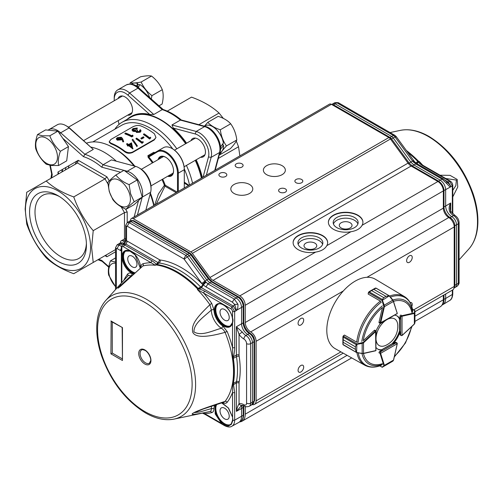 <?xml version="1.0" encoding="UTF-8"?>
<svg xmlns="http://www.w3.org/2000/svg" width="503" height="503" viewBox="0 0 503 503"><rect width="100%" height="100%" fill="white"/><g stroke="black" fill="none" stroke-linecap="round" stroke-linejoin="round"><path stroke-width="0.75" d="M149.63 97.513A15.448 8.916 60 0 0 139.727 84.51L138.237 87.943M136.2 86.547L137.69 83.555L137.69 87.006M131.358 84.114L132 83.743A15.448 8.916 60 0 1 137.69 83.555M220.515 149.089L223.565 145.53L222.2 144.738M220.484 147.008L223.376 143.066A15.448 8.916 60 0 0 212.643 126.611A15.448 8.916 60 0 0 204.922 125.844L204.356 126.165M223.565 145.53A15.448 8.916 60 0 1 220.371 152.598L219.805 152.925M115.533 263.195A15.354 8.865 -120 0 0 115.42 263.182A15.354 8.865 -120 0 0 108.711 270.966A15.354 8.865 -120 0 0 115.533 286.477M115.533 286.804L108.673 275.103C107.9 271.155 108.485 266.414 110.427 260.868L115.533 257.92M110.427 260.868L115.552 262.082M159.011 105.837L162.117 104.046C163.456 98.506 163.513 93.715 162.299 89.679C159.979 84.385 156.395 79.839 151.535 76.041C149.158 75.551 145.512 75.796 140.589 76.777L130.227 82.762C132.591 83.253 136.238 83.008 141.173 82.027L151.535 76.041M141.173 82.027C143.493 87.321 147.077 91.867 151.937 95.658L151.277 98.978M139.482 85.038A14.631 8.45 -120 0 0 137.69 84.234M129.95 84.007L130.227 82.762M151.937 95.658L162.299 89.679M204.52 126.077L207.802 122.33L218.164 116.344C223.609 118.079 227.79 120.563 230.695 123.795L220.333 129.774C221.087 135.885 223.125 141.274 226.438 145.939L236.806 139.96C236.039 133.817 234.008 128.428 230.695 123.795M226.438 145.939C223.011 149.592 220.874 152.497 220.012 154.66L219.396 154.446M222.992 145.197A14.631 8.45 -120 0 0 222.917 143.732M207.802 122.33C210.713 125.555 214.888 128.039 220.333 129.774M220.012 154.66L230.38 148.674C233.801 145.021 235.945 142.116 236.806 139.96M185.896 143.588A60.448 34.896 -120 0 0 160.853 119.771A60.448 34.896 -120 0 0 130.629 116.778A60.448 34.896 -120 0 0 127.07 119.387M201.646 177.955A60.448 34.896 -120 0 0 195.491 160.206M214.762 170.385L219.553 152.503A17.272 9.972 -120 0 0 207.758 127.938A17.272 9.972 -120 0 0 204.602 126.599A1.918 1.358 -75 0 1 205.444 126.46L181.168 119.953L180.382 120.11A60.448 34.896 -120 0 0 171.303 113.741A60.448 34.896 -120 0 0 162.218 109.623L163.035 109.478C169.222 111.503 175.352 115.042 181.432 120.091M203.074 177.131L208.475 156.98A15.354 8.865 -120 0 0 197.987 135.15A15.354 8.865 -120 0 0 195.183 133.955L173.315 128.095L171.969 124.964L196.189 131.453A17.272 9.972 60 0 1 199.345 132.798A17.272 9.972 60 0 1 211.141 157.357L206.349 175.239M118.236 120.607L119.016 124.43M114.219 99.317L114.219 97.752A17.272 9.972 60 0 1 117.796 89.842A17.272 9.972 60 0 1 126.429 90.697A17.272 9.972 60 0 1 129.592 93.005L153.805 114.477L149.749 114.489L127.881 95.098A15.354 8.865 -120 0 0 125.071 93.049A15.354 8.865 -120 0 0 114.219 99.317A15.354 8.865 -120 0 0 114.282 100.732M130.629 116.778L131.308 116.382A60.448 34.896 60 0 1 149.749 114.489M118.073 98.544A10.557 6.093 60 0 1 119.796 96.444A10.557 6.093 60 0 1 125.071 96.966A10.557 6.093 60 0 1 131.968 106.265A10.557 6.093 60 0 1 130.346 114.722A10.557 6.093 60 0 1 127.668 115.162M127.881 95.098L129.592 93.005L138.004 88.144L162.218 109.623L153.805 114.477M190.995 140.645A10.557 6.093 60 0 1 192.712 138.539A10.557 6.093 60 0 1 197.987 139.067A10.557 6.093 60 0 1 204.884 148.366A10.557 6.093 60 0 1 203.269 156.823A10.557 6.093 60 0 1 200.59 157.263M173.315 128.095A60.448 34.896 60 0 1 186.575 143.192M196.17 159.816A60.448 34.896 60 0 1 202.325 177.565M171.969 124.964L180.382 120.11L204.602 126.599L196.189 131.453L195.183 133.955M239.874 155.886L238.529 146.763L218.333 158.426M238.529 146.763L236.303 141.016M223.351 118.406L219.056 113.037L198.861 124.694M219.056 113.037C211.977 106.523 202.797 101.229 191.517 97.136L167.304 111.113M86.428 244.917A40.202 23.207 60 0 1 58.002 261.327A40.202 23.207 60 0 1 29.576 212.09A40.202 23.207 60 0 1 58.002 195.68A40.202 23.207 60 0 1 86.428 244.917M59.392 196.522A36.361 20.994 -120 0 0 42.535 195.447A36.361 20.994 -120 0 0 35.003 212.09A36.361 20.994 -120 0 0 50.878 248.689A36.361 20.994 -120 0 0 78.896 258.429A36.361 20.994 -120 0 0 86.397 243.289M90.565 247.306A46.056 26.59 -120 0 0 58.002 190.901A46.056 26.59 -120 0 0 25.439 209.701A46.056 26.59 -120 0 0 58.002 266.106A46.056 26.59 -120 0 0 90.565 247.306M93.218 262.459L73.746 273.701C62.473 269.614 53.293 264.314 46.207 257.8C37.65 247.828 31.161 236.586 26.734 224.074L25.15 209.085L26.734 192.272L46.207 181.03C53.293 187.544 62.473 192.844 73.746 196.931C78.103 209.323 84.592 220.566 93.218 230.657L91.634 247.47L93.218 262.459L115.533 249.576L105.014 255.65L106.139 255.65L106.932 256.756L105.014 255.65M61.907 171.963A60.448 34.896 60 0 1 62.196 169.58M91.125 147.134A60.448 34.896 60 0 1 104.404 152.359A60.448 34.896 60 0 1 116.344 161.212M58.027 174.201L58.562 173.246L58.002 172.001L78.267 160.3L106.932 176.849L109.245 180.86M46.207 181.03L77.475 162.972L78.267 160.3M73.746 196.931L105.014 178.873L106.932 176.849M125.524 209.047L127.202 211.958L124.486 212.606L121.154 206.834M51.646 173.988L52.23 174.698A58.524 33.789 -120 0 0 51.664 177.873M98.676 259.303A58.524 33.789 -120 0 0 101.713 260.403L102.034 261.264M83.492 156.653L84.881 154.276A60.448 34.896 60 0 1 93.96 158.388A60.448 34.896 60 0 1 103.04 164.758L101.713 167.172A58.524 33.789 -120 0 0 92.602 160.74A58.524 33.789 -120 0 0 83.492 156.653L62.749 138.262M145.832 210.179L150.623 192.297A17.272 9.972 -120 0 0 151.045 188.889A17.272 9.972 -120 0 0 138.828 167.738A17.272 9.972 -120 0 0 135.672 166.392L111.452 159.904L103.04 164.758L123.927 170.36M138.828 167.738L140.186 168.518A15.354 8.865 60 0 1 151.045 187.323L151.045 188.889M65.912 125.637L67.27 126.423A15.354 8.865 60 0 1 70.08 128.472L93.288 149.416L69.074 127.944A17.272 9.972 -120 0 0 65.912 125.637A17.272 9.972 -120 0 0 57.279 124.782L48.866 129.642A17.272 9.972 60 0 1 57.499 130.497A17.272 9.972 60 0 1 60.662 132.798L84.881 154.276L93.288 149.416M77.166 215.322A36.361 20.994 -120 0 0 78.996 218.497M93.218 230.657L124.486 212.606L124.486 238.956M158.08 159.646A11.129 6.426 60 0 1 165.694 157.238L165.694 157.238A11.129 6.426 60 0 1 173.566 170.869A11.129 6.426 60 0 1 167.675 176.264M168.7 175.673A10.557 6.093 -120 0 0 171.378 175.233A10.557 6.093 -120 0 0 173.566 170.63M154.704 205.061L158.363 194.032L164.393 185.267L164.965 186.179L156.238 204.174M176.188 192.655L164.965 186.179L165.223 185.198L164.393 185.267A57.568 33.236 -120 0 0 162.01 179.533M162.708 179.131A58.141 33.569 60 0 1 165.223 185.198L177.163 192.089M177.502 191.901L177.502 173.139A16.693 9.639 -120 0 0 165.694 152.698A16.693 9.639 -120 0 0 157.351 151.868L148.14 157.376A57.568 33.236 -120 0 1 152.415 162.915M148.14 157.376L147.907 155.672L148.756 156.169L148.737 156.842A58.141 33.569 60 0 1 153.113 162.513M148.756 156.169L157.47 151.133A17.272 9.972 60 0 1 166.103 151.988A17.272 9.972 60 0 1 178.314 173.139L178.314 191.429M154.723 152.717L153.874 152.227L147.907 155.672M172.076 148.542L172.479 148.781A16.693 9.639 60 0 1 184.287 169.222L184.287 169.693A17.272 9.972 -120 0 0 172.076 148.542A17.272 9.972 -120 0 0 163.437 147.687L157.47 151.133L163.437 147.687L157.47 151.133L157.351 151.868M184.287 187.984L184.287 169.693L178.314 173.139L177.502 173.139M184.287 182.111L188.87 185.33M188.499 185.544L184.287 183.155M68.377 168.228A56.317 32.519 60 0 1 68.98 165.663M75.117 164.336A50.181 28.973 60 0 1 77.368 160.822M62.611 169.341A59.964 34.619 -120 0 0 62.29 171.743M65.396 169.951A56.317 32.519 60 0 1 66 167.386M114.854 129.208A59.964 34.619 60 0 1 122.053 122.286L130.868 117.193A59.964 34.619 60 0 1 160.853 120.16A59.964 34.619 60 0 1 185.651 143.726M195.246 160.344A59.964 34.619 60 0 1 201.376 178.112M121.21 138.432L120.751 138.105L117.941 138.451L117.325 139.048M120.607 138.998L121.248 138.187L120.689 137.602L120.751 138.105M117.872 137.941L117.218 138.671L117.733 139.312L120.613 138.998M120.695 137.602L117.878 137.948L117.954 138.451M116.306 138.916L117.212 140.18L116.3 138.872L117.212 137.677L121.324 137.262L122.537 138.558L123.625 141.299M117.161 139.677L121.185 139.388L121.82 138.954L122.807 141.846L123.644 141.777L123.631 141.299L122.789 141.368L121.827 138.954M122.789 141.368L122.807 141.846M117.218 140.18L121.229 139.884L121.185 139.388M121.223 139.878L121.864 139.444M131.717 136.432A58.908 34.009 60 0 0 124.92 133.389L125.53 133.037A58.908 34.009 60 0 1 131.629 135.703L132.673 135.106L132.974 135.709L131.717 136.432L131.729 136.91L132.987 136.187L132.974 135.709M124.92 133.389L124.996 133.899A58.335 33.682 60 0 1 131.729 136.91M133.691 128.812L133.767 129.315L135.257 128.793L135.188 128.29L133.685 128.812L132.861 129.831L133.389 130.359L136.917 129.768A58.908 34.009 60 0 1 137.615 130.088L136.992 131.629L139.425 131.396L139.796 130.038L140.406 129.686L140.978 130.623L140.136 131.767L136.382 131.981L135.709 131.208M140.041 130.591L139.796 130.038L140.004 130.824M136.627 131.195L136.992 131.629M135.188 128.29L136.653 128.347L136.709 128.85L135.257 128.793M131.981 129.956L132.893 131.239L131.968 129.881L133.006 128.561L137.262 127.995L136.653 128.347M132.836 130.736L135.772 130.849M137.615 130.088L136.722 131.428M133.76 129.315L132.962 130.07M137.262 127.995L137.319 128.498L136.709 128.85M132.899 131.233L134.496 131.509L134.452 131.013M134.496 131.509L135.81 131.34L136.382 131.981M140.136 131.767L140.148 132.245L136.407 132.465M140.991 131.063L140.148 132.245M129.56 145.185L131.006 144.348L131.817 147.348M129.233 144.958A58.908 34.009 60 0 1 131.887 146.926L131.063 143.902L129.233 144.958M131.013 144.348L131.057 143.902M132.899 148.504A58.908 34.009 60 0 0 128.686 145.273L127.982 145.681A58.908 34.009 60 0 0 127.353 145.241L128.058 144.833A58.908 34.009 60 0 0 126.643 143.883L127.19 143.569A58.908 34.009 60 0 1 128.605 144.518L131.503 142.846L132.811 148.913L133.012 148.442M126.643 143.883L126.618 144.336A58.335 33.682 60 0 1 127.687 145.046M127.353 145.241L127.316 145.681A58.335 33.682 60 0 1 127.938 146.121L127.982 145.681M128.686 145.273L127.938 146.121M128.642 145.713A58.335 33.682 60 0 1 132.811 148.913M132.239 139.595L132.817 139.262L137.382 145.914L136.81 146.241L132.214 140.054L136.803 146.247M136.734 146.65L137.388 145.908M142.135 142.953A58.908 34.009 60 0 0 136.036 138.457L136.583 138.143A58.908 34.009 60 0 1 142.066 142.129L143.003 141.588L143.267 142.299L142.053 143.361L143.267 142.299M136.036 138.457L136.011 138.916A58.335 33.682 60 0 1 142.053 143.361M141.607 138.627A58.908 34.009 60 0 0 140.978 138.174L143.324 136.822A58.908 34.009 60 0 1 143.952 137.269L141.607 138.627L141.557 139.061L143.902 137.709L143.952 137.269M140.978 138.174L140.934 138.614A58.335 33.682 60 0 1 141.557 139.061M149.655 138.614A58.908 34.009 60 0 0 143.55 134.119L144.097 133.804A58.908 34.009 60 0 1 149.58 137.791L150.523 137.25L150.781 137.96L149.567 139.023L150.781 137.96M143.55 134.119L143.525 134.578A58.335 33.682 60 0 1 149.567 139.023M109.34 142.343L110.949 143.789L110.861 143.116A58.335 33.682 60 0 1 117.702 146.404A58.335 33.682 60 0 1 124.549 151.013C127.246 152.849 129.944 153.182 132.641 152.013L154.352 139.482L155.974 137.457L154.396 133.779A58.335 33.682 60 0 0 147.555 129.17A58.335 33.682 60 0 0 140.714 125.882C138.432 125.052 135.735 125.404 132.616 126.926L110.905 139.463L109.214 141.676L110.867 143.11M132.641 152.013L132.503 152.535L154.214 140.004L154.352 139.482M110.949 143.783A57.568 33.236 60 0 1 117.702 147.033A57.568 33.236 60 0 1 124.455 151.579L124.549 151.013M124.455 151.585C126.712 153.409 129.39 153.729 132.503 152.535M154.214 140.004L155.98 137.457M86.617 143.135A59.964 34.619 60 0 1 113.225 147.656L114.923 148.637A57.568 33.236 60 0 1 134.861 166.179M150.41 193.102A57.568 33.236 60 0 1 154.081 205.419M92.835 141.921L121.556 125.341A57.568 33.236 60 0 1 150.334 128.19A57.568 33.236 60 0 1 172.806 148.97M184.28 168.851A57.568 33.236 60 0 1 189.499 184.972M122.053 122.286A59.964 34.619 60 0 1 152.032 125.253A59.964 34.619 60 0 1 176.83 148.819M186.424 165.437A59.964 34.619 60 0 1 192.555 183.205M114.923 148.637L113.225 147.656A59.964 34.619 60 0 1 134.012 165.946M150.183 193.951A59.964 34.619 60 0 1 153.748 205.608M165.902 157.364A10.557 6.093 -120 0 0 160.828 156.949A10.557 6.093 -120 0 0 159.105 159.049M129.598 193.969A15.354 8.865 -120 0 0 115.42 178.986A15.354 8.865 -120 0 0 109.528 191.957A15.354 8.865 -120 0 0 123.707 206.94A15.354 8.865 -120 0 0 129.598 193.969M129.101 184.632L130.617 193.806L134.188 201.785L142.261 197.119L134.144 204.627L126.071 209.292C120.324 206.865 115.923 203.652 112.867 199.647L109.296 191.668L107.78 182.495C109.12 180.784 111.829 178.282 115.897 174.994C118.928 178.98 123.329 182.199 129.101 184.632L137.181 179.973L142.261 197.119M115.897 174.994L123.977 170.328L137.181 179.973M134.188 201.785C130.132 205.061 127.422 207.563 126.071 209.292M42.497 136.885A15.354 8.865 -120 0 0 36.612 149.856A15.354 8.865 -120 0 0 50.79 164.839A15.354 8.865 -120 0 0 56.676 151.868A15.354 8.865 -120 0 0 42.497 136.885M37.511 134.571L42.629 135.785L49.816 135.81L57.895 131.145L68.452 146.612L66.698 160.847L58.625 165.512L51.438 165.487L46.314 164.274C41.447 159.916 37.926 154.761 35.757 148.806C34.984 144.858 35.562 140.117 37.511 134.571L45.584 129.912L57.895 131.145M49.816 135.81C51.966 141.733 55.487 146.889 60.373 151.277L68.452 146.612M60.373 151.277C58.436 156.791 57.851 161.538 58.625 165.512M122.399 244.848L120.827 243.936L122.506 243.031L120.632 242.817L123.442 242.949L122.506 243.031L123.927 243.892M126.555 226.595L125.712 225.426L125.712 239.642L123.983 243.867L126.555 240.818L126.555 226.595A0.962 0.553 60 0 1 127.234 226.205L183.802 258.869L185.802 255.361L187.613 254.292L131 221.609L132.679 220.704L130.805 220.49L133.616 220.622L132.679 220.704L189.254 253.367L190.191 253.286L191.549 254.537L209.141 278.7L212.398 281.774L211.461 281.856L208.38 278.97L208.946 279.046M121.443 246.407L119.054 245.03L120.827 243.936L118.941 243.729L117.092 244.867L119.054 245.03L117.054 248.532L120.45 250.494L121.374 247.985M191.36 254.883L189.254 253.367L187.613 254.292L189.153 255.738L187.342 256.807L185.802 255.361L129.233 222.703L131 221.609L129.114 221.402L127.265 222.54L129.233 222.703L127.234 226.205M243.892 338.997A3.791 2.188 60 0 1 246.577 343.643A2.88 1.66 0 0 0 250.607 343.662A6.671 3.854 -120 0 0 245.892 335.495A2.88 1.66 -60 0 0 243.892 338.997A11.556 6.671 -120 0 1 239.051 334.369L239.051 355.093A1.918 1.107 0 0 0 236.366 355.08L236.366 326.755L243.207 322.869A8.677 5.011 -120 0 0 249.343 333.495A6.677 3.854 60 0 1 254.065 341.669L252.443 342.644L252.443 402.18A6.715 3.879 60 0 1 251.091 405.229A6.715 3.879 60 0 1 251.01 405.28L249.186 406.279A6.671 3.854 -120 0 0 250.607 403.199L250.607 343.662L252.443 342.644A6.715 3.879 60 0 0 247.69 334.42L245.892 335.495A8.677 5.011 60 0 1 242.257 332.018L239.051 334.369L236.366 326.755L242.257 332.018M237.982 304.233L234.719 304.46L232.298 302.127L234.266 299.084L237.982 304.233C237.994 307.729 237.529 309.741 236.586 310.276L243.207 306.453C242.918 302.441 241.107 299.31 237.781 297.053L238.718 296.971C240.579 297.16 244.515 304.045 243.748 305.679L243.207 306.453L243.207 322.869A1.918 1.107 0 0 0 243.748 322.102C244.175 326.881 246.351 330.653 250.28 333.414A1.918 1.107 120 0 0 249.343 333.495L247.69 334.42A8.633 4.986 -120 0 1 241.585 323.838L241.585 307.39C241.239 303.41 239.434 300.278 236.159 297.99L209.82 282.78L207.946 283.893L205.45 281.636L202.495 284.308L202.816 284.66A2.301 0.761 -44.3 0 1 200.634 286.98L201.615 287.76L197.968 289.219L197.516 288.879L198.188 288.426L200.823 288.232M127.221 222.571L125.712 225.426M157.351 263.132L155.999 264.503L156.087 264.955L158.137 262.66A3.835 2.182 59 0 0 159.118 263.012L156.691 264.471A81.071 46.804 -120 0 1 198.188 288.426L200.634 286.98A81.128 46.842 -120 0 0 159.118 263.012A2.301 1.723 97.4 0 0 160.13 259.994A83.429 48.169 60 0 1 202.495 284.308L201.778 283.39L206.739 279.894L189.153 255.738L190.794 254.814L208.38 278.97L206.739 279.894L209.82 282.78L211.461 281.856L237.781 297.053L234.266 299.084L207.946 283.893L205.985 286.936L202.816 284.66L205.683 281.9M183.802 258.869A0.956 0.553 60 0 1 184.186 259.227L187.342 256.807L205.45 281.636M121.374 250.947L120.45 250.494M125.712 239.642A2.88 1.66 0 0 0 126.555 240.818L127.498 241.245L125.901 244.043L123.983 243.867M125.781 250.978A12.474 7.199 -120 0 0 124.304 261.07A12.474 7.199 -120 0 0 132.358 271.746A12.474 7.199 -120 0 0 135.313 272.865M132.358 256.234A6.526 3.766 60 0 1 136.634 262.019A6.526 3.766 60 0 1 135.577 267.238A6.526 3.766 60 0 1 129.095 263.446A6.526 3.766 60 0 1 129.057 255.933A6.526 3.766 60 0 1 132.358 256.234M221.942 402.752L228.563 408.134L232.512 416.861L232.946 420.307A1.534 0.887 180 0 0 234.662 420.143A13.267 7.658 60 0 1 231.833 426.261L238.718 422.476A13.43 7.752 -120 0 0 238.887 422.382A13.43 7.752 -120 0 0 241.585 416.283L241.585 408.449L236.366 411.36C237.051 408.071 237.944 405.544 239.051 403.764C239.893 405.248 240.962 405.726 242.257 405.204M232.782 419.735L232.946 420.307L231.349 424.343L228.45 426.022L224.281 425.305L221.389 423.287L215.202 413.925L215.133 404.915M242.452 405.324A8.633 4.986 -120 0 0 241.585 408.449L243.207 407.474A8.677 5.011 -120 0 1 243.477 405.563M241.767 405.387L236.366 411.36L236.366 383.028A1.918 1.107 180 0 1 239.051 383.041A7.671 4.433 60 0 1 239.151 381.915A1.918 1.295 10.4 0 0 236.485 381.62A81.134 46.842 -120 0 0 236.485 356.627A1.918 0.88 171.4 0 1 239.151 356.331A83.045 47.948 60 0 1 239.151 381.915M234.719 304.46L236.203 309.672L236.089 310.797L233.379 306.101L234.719 304.46M231.349 424.343A0.578 0.459 -141.5 0 1 231.305 423.752L232.612 419.955L232.512 392.466L232.814 383.531L233.361 383.361A81.058 46.798 -120 0 0 233.361 358.375L236.485 356.627L236.366 355.08L233.543 356.658L233.361 358.375L232.814 358.595L232.763 356.652L233.543 356.658C234.379 352.71 234.75 349.667 234.662 347.529L234.662 311.621L232.512 311.609A2.301 1.327 -120 0 0 230.883 308.792L231.952 306.924L234.662 311.621L236.586 310.276L236.203 309.672M218.051 304.246A12.474 7.199 -120 0 0 216.573 314.344A12.474 7.199 -120 0 0 224.627 325.013A12.474 7.199 -120 0 0 230.506 325.818M224.627 309.502A6.526 3.766 60 0 1 228.896 315.293A6.526 3.766 60 0 1 227.846 320.505A6.526 3.766 60 0 1 221.364 316.714A6.526 3.766 60 0 1 221.32 309.207A6.526 3.766 60 0 1 224.627 309.502M231.248 423.859A12.474 7.199 60 0 1 230.185 424.733A12.474 7.199 60 0 1 228.639 425.261L224.634 424.438L221.892 422.646L221.389 423.287L204.633 413.611L204.947 414.315L224.533 425.62C227.752 427.179 230.185 427.393 231.833 426.261M216.762 404.387A12.474 7.199 -120 0 0 224.627 423.721A12.474 7.199 -120 0 0 230.506 424.526M224.627 408.21A6.526 3.766 60 0 1 228.896 414A6.526 3.766 60 0 1 227.846 419.213A6.526 3.766 60 0 1 221.364 415.421A6.526 3.766 60 0 1 221.32 407.914A6.526 3.766 60 0 1 224.627 408.21M122.556 244.735L124.524 244.898L123.455 246.766A2.301 1.327 -120 0 0 121.827 247.709L121.374 247.08L122.556 244.735M232.763 385.04L236.366 383.028L236.485 381.62L233.361 383.361L234.662 392.478A1.534 0.887 -0 0 1 232.512 392.466A82.423 47.59 60 0 1 227.205 402.243C226.275 403.456 224.797 403.632 222.772 402.765A1.918 1.195 115.8 0 0 222.735 402.507M232.512 311.609L232.512 318.154C233.128 319.248 233.128 320.901 232.512 323.121C231.292 327.227 228.45 328.302 223.98 326.353A13.047 7.532 60 0 1 214.322 310.647A13.047 7.532 60 0 1 223.099 304.56A13.047 7.532 60 0 1 232.512 318.154L232.355 318.022C232.713 319.914 232.719 321.492 232.361 322.756L230.185 326.026A12.474 7.199 60 0 1 223.948 325.41A12.474 7.199 60 0 1 215.8 314.419A12.474 7.199 60 0 1 217.711 304.422C221.609 301.391 231.147 309.584 232.355 318.022M155.999 264.503C156.012 263.798 154.735 262.585 152.164 260.862A1.534 0.887 120 0 0 151.101 262.729L155.396 265.288A80.794 46.647 -120 0 0 142.871 265.993A1.918 1.547 75.5 0 0 143.116 263.735A82.517 47.64 60 0 1 151.101 262.729L123.455 246.766M127.793 276.034A1.918 1.522 37.5 0 0 127.605 274.11C128.535 272.896 130.013 272.72 132.037 273.588A1.918 1.195 -64.2 0 1 130.818 275.984L119.217 286.716L117.941 288.219L119.494 287.037L142.871 265.993L119.947 286.76L120.714 283.799M214.02 310.011A13.468 7.771 -120 0 0 222.772 325.975A1.918 1.012 123.9 0 1 221.326 328.245A15.386 8.884 -120 0 1 211.329 310.005L209.914 304.699L211.7 303.328L214.02 310.011A1.918 1.1 -0.2 0 0 211.329 310.005C204.539 316.456 193.844 323.077 193.919 331.861C201.219 336.532 212.373 330.735 221.326 328.245C222.917 329.157 224.168 330.521 225.074 332.345C206.029 337.714 195.246 337.67 192.724 332.206C191.165 324.391 196.422 317.77 209.914 304.699A80.794 46.647 -120 0 0 197.39 289.533L203.709 293.104A1.534 0.887 -60 0 1 204.778 291.237C201.816 289.759 199.729 289.03 198.515 289.049M234.662 347.529A1.534 0.887 180 0 1 232.512 347.516L232.524 322.549M194.498 412.605L199.993 411.913L211.329 408.599L214.02 408.618C213.894 410.932 213.121 412.265 211.7 412.623A1.918 1.547 75.5 0 0 209.914 411.536C196.824 414.271 190.958 415.019 192.309 413.787C193.548 412.164 204.47 408.034 225.074 401.394A1.918 1.522 -142.5 0 1 227.205 402.243M204.727 414.063L202.439 413.139L204.947 414.315M155.76 264.848L155.396 265.288M140.796 267.734C140.915 265.421 141.689 264.088 143.116 263.735M131.597 276.329A15.386 8.884 -120 0 1 130.818 275.984C129.397 275.229 128.366 275.279 127.712 276.134L120.513 284.025M134.131 273.972A13.047 7.532 60 0 1 131.711 273.085A13.034 7.526 60 0 1 131.27 272.84A13.047 7.532 60 0 1 122.047 257.115A13.047 7.532 60 0 1 130.83 251.293A13.034 7.526 60 0 1 131.27 251.531A13.047 7.532 60 0 1 140.494 267.936M194.428 412.642L203.256 409.008L223.936 402.136L225.074 401.394A80.794 46.647 -120 0 0 225.074 332.345A1.918 0.365 157.9 0 1 227.205 331.615A82.423 47.59 60 0 1 232.512 347.516L232.763 356.652M211.587 406.091A15.386 8.884 -120 0 0 211.329 408.599C211.442 410.19 210.971 411.165 209.914 411.536A80.794 46.647 -120 0 1 208.588 411.844L174.113 419.1A69.647 40.209 -120 0 0 195.283 377.872A69.647 40.209 -120 0 0 164.185 313.382A69.647 40.209 -120 0 0 105.68 300.568L120.519 284.019M222.772 325.975L227.205 331.615M197.39 289.533L197.968 289.219M211.7 412.623A82.549 47.659 60 0 1 204.633 413.611L202.822 413.057M149.36 363.235A7.677 4.433 60 0 1 141.683 358.802A7.677 4.433 60 0 1 141.683 349.937C141.752 349.428 142.871 349.572 145.04 350.365C148.97 352.49 151.346 359.167 150.623 360.865L149.36 363.235M122.172 358.777L112.276 353.062L110.918 353.848L111.15 321.386M110.918 320.945L122.455 327.604L111.144 321.398M122.455 327.604L122.455 360.506L122.172 327.761M362.927 222.395A17.272 9.972 0 0 0 345.655 212.58A17.272 9.972 0 0 0 328.39 222.395M336.84 227.639A12.474 7.199 180 0 1 333.187 222.552A12.474 7.199 180 0 1 345.655 215.347A12.474 7.199 180 0 1 358.13 222.552A12.474 7.199 180 0 1 350.434 229.205A12.474 7.199 180 0 1 336.84 227.639M327.648 242.76A17.272 9.972 0 0 0 310.376 232.946A17.272 9.972 0 0 0 293.111 242.76M301.561 248.01A12.474 7.199 180 0 1 297.908 242.918A12.474 7.199 180 0 1 310.376 235.718A12.474 7.199 180 0 1 322.851 242.918A12.474 7.199 180 0 1 315.155 249.57A12.474 7.199 180 0 1 301.561 248.01M209.933 277.511L408.04 163.135L390.454 138.979A3.835 2.213 -120 0 0 388.913 137.533L331.408 104.335L133.308 218.711L190.807 251.909A3.835 2.213 60 0 1 192.347 253.349L209.933 277.511A7.677 4.433 -120 0 0 213.021 280.397L239.824 295.871A7.677 4.433 60 0 1 245.25 305.277L245.25 322.511A7.677 4.433 -120 0 0 250.676 331.911A7.677 4.433 60 0 1 256.102 341.311L256.102 400.847A7.677 4.433 60 0 1 254.512 404.362A7.677 4.433 60 0 1 252.141 404.594M120.418 242.93L120.418 242.603A3.835 2.213 60 0 1 121.21 240.849A3.835 2.213 60 0 1 123.128 241.038L124.989 242.106M130.591 220.603L130.591 220.276A3.835 2.213 60 0 1 131.39 218.522A3.835 2.213 60 0 1 133.308 218.711M131.39 218.522L329.49 104.146A3.835 2.213 60 0 1 331.408 104.335M236.341 167.059A3.967 2.289 180 0 1 235.178 165.443A3.967 2.289 180 0 1 239.145 163.148A3.967 2.289 180 0 1 243.112 165.443A3.967 2.289 180 0 1 240.66 167.556A3.967 2.289 180 0 1 236.341 167.059M279.756 192.127A3.967 2.289 180 0 1 278.599 190.511A3.967 2.289 180 0 1 282.56 188.216A3.967 2.289 180 0 1 286.528 190.511A3.967 2.289 180 0 1 284.082 192.624A3.967 2.289 180 0 1 279.756 192.127M296.041 182.727A3.967 2.289 180 0 1 294.877 181.105A3.967 2.289 180 0 1 298.845 178.816A3.967 2.289 180 0 1 302.812 181.105A3.967 2.289 180 0 1 300.366 183.224A3.967 2.289 180 0 1 296.041 182.727M220.056 176.459A3.967 2.289 180 0 1 218.893 174.843A3.967 2.289 180 0 1 222.86 172.554A3.967 2.289 180 0 1 226.828 174.843A3.967 2.289 180 0 1 224.382 176.955A3.967 2.289 180 0 1 220.056 176.459M266.603 174.654A10.978 6.338 180 0 1 263.39 170.171A10.978 6.338 180 0 1 274.368 163.833A10.978 6.338 180 0 1 285.352 170.171A10.978 6.338 180 0 1 278.574 176.031A10.978 6.338 180 0 1 266.603 174.654M234.04 193.454A10.978 6.338 180 0 1 230.82 188.971A10.978 6.338 180 0 1 241.805 182.633A10.978 6.338 180 0 1 252.783 188.971A10.978 6.338 180 0 1 246.005 194.831A10.978 6.338 180 0 1 234.04 193.454M408.04 163.135A7.677 4.433 -120 0 0 411.121 166.028L437.924 181.501A7.677 4.433 60 0 1 443.35 190.901L443.35 208.135A7.677 4.433 -120 0 0 448.777 217.535A7.677 4.433 60 0 1 454.209 226.935L454.209 286.477A7.677 4.433 60 0 1 452.618 289.986L414.925 311.753M315.639 252.104A17.272 9.972 180 0 1 298.166 249.651A17.272 9.972 180 0 1 293.111 242.603A17.272 9.972 180 0 1 310.376 232.631A17.272 9.972 180 0 1 327.648 242.603A17.272 9.972 180 0 1 326.831 245.64C324.913 249.054 321.178 251.204 315.639 252.104L239.824 295.871M350.918 231.732A17.272 9.972 180 0 1 333.445 229.286A17.272 9.972 180 0 1 328.39 222.238A17.272 9.972 180 0 1 345.655 212.266A17.272 9.972 180 0 1 362.927 222.238A17.272 9.972 180 0 1 362.11 225.275C360.192 228.683 356.457 230.839 350.918 231.732L326.831 245.64M412.234 257.435A3.967 2.289 -60 0 1 410.505 261.428A3.967 2.289 -60 0 1 407.449 262.491A3.967 2.289 -60 0 1 407.449 257.913A3.967 2.289 -60 0 1 411.416 255.618A3.967 2.289 -60 0 1 412.234 257.435M410.09 302.529A3.967 2.289 -60 0 1 411.416 302.624A3.967 2.289 -60 0 1 412.234 304.441A3.967 2.289 -60 0 1 411.768 306.49M303.686 367.108A3.967 2.289 -60 0 1 301.957 371.101A3.967 2.289 -60 0 1 298.895 372.163A3.967 2.289 -60 0 1 298.895 367.586A3.967 2.289 -60 0 1 302.863 365.297A3.967 2.289 -60 0 1 303.686 367.108M303.686 320.109A3.967 2.289 -60 0 1 301.957 324.095A3.967 2.289 -60 0 1 298.895 325.158A3.967 2.289 -60 0 1 298.895 320.581A3.967 2.289 -60 0 1 302.863 318.292A3.967 2.289 -60 0 1 303.686 320.109M245.282 406.43A7.677 4.433 -120 0 0 245.25 407.116L245.25 414.164A15.354 8.865 60 0 1 242.069 421.193A15.354 8.865 60 0 1 239.686 421.898M443.35 295.336L443.35 299.794A15.354 8.865 60 0 1 440.175 306.817L414.925 321.398M341.147 227.972A6.376 3.684 180 0 1 339.28 225.369A6.376 3.684 180 0 1 345.655 221.685A6.376 3.684 180 0 1 352.037 225.369A6.376 3.684 180 0 1 348.101 228.771A6.376 3.684 180 0 1 341.147 227.972M357.891 223.961A12.474 7.199 0 0 0 345.655 218.17A12.474 7.199 0 0 0 333.426 223.961M305.868 248.344A6.376 3.684 180 0 1 304.001 245.734A6.376 3.684 180 0 1 310.376 242.056A6.376 3.684 180 0 1 316.758 245.734A6.376 3.684 180 0 1 312.822 249.142A6.376 3.684 180 0 1 305.868 248.344M322.612 244.326A12.474 7.199 0 0 0 310.376 238.535A12.474 7.199 0 0 0 298.147 244.326M331.722 104.517L333.451 104.794L332.936 105.221M418.867 161.689L417.276 163.261L417.93 161.564L419.225 161.457A80.794 46.647 60 0 1 422.671 165.166M331.697 104.498L333.187 103.58L335.073 103.788L391.686 136.47L393.227 137.916L410.813 162.079L412.605 161.067C413.743 160.451 414.019 160.488 413.447 161.18M418.622 161.966C418.622 162.658 419.898 163.852 422.457 165.556L449.632 181.243L448.248 182.042L450.644 185.871L450.487 186.783C450.103 187.015 448.89 185.972 446.84 183.645L442.062 179.112L443.464 178.993L447.557 182.426L450.644 185.871M422.457 165.556A1.534 0.887 120 0 1 423.205 165.493L420.615 163.513L419.225 161.457M452.775 190.335L455.856 185.613L456.391 180.074L445.727 178.496M413.655 162.318L414.906 162.067L417.15 163.796L415.748 163.921L412.605 161.067L395.012 136.91L393.472 135.464L394.88 135.345L396.15 136.502L414.34 161.432L413.126 161.74M408.367 163.569L409.153 163.06L412.234 165.946L413.894 164.965L440.232 180.168L438.553 181.137C441.848 183.413 443.659 186.544 443.979 190.536L452.342 185.947L449.632 181.243L450.38 181.181C451.82 182.199 452.618 183.582 452.775 185.33L452.342 185.947L452.342 213.303M440.031 175.207L450.066 175.358L457.202 179.464L457.768 186.959L452.775 196.887M446.84 183.645L446.909 181.954L448.248 182.042L445.274 180.326M447.161 182.13L447.557 182.426M450.726 212.165C451.329 211.511 451.065 211.499 449.927 212.121C448.657 209.154 448.909 206.117 450.701 203.005L450.166 208.299M450.701 211.078L450.701 203.005L445.658 206.023A8.633 4.986 -120 0 0 451.763 216.598L450.116 217.585A8.677 5.011 60 0 1 443.979 206.959L445.658 206.023L445.658 189.568C445.312 185.588 443.508 182.457 440.232 180.168L442.062 179.112L415.748 163.921L413.894 164.965L410.813 162.079L409.153 163.06L391.567 138.897L395.012 136.91C396.15 136.294 396.433 136.332 395.861 137.017M459.088 222.609L459.088 282.145A2.88 1.66 180 0 1 458.283 283.302L458.283 223.766A6.671 3.854 -120 0 0 453.561 215.592A2.88 1.66 120 0 1 454.97 215.473C457.529 217.164 458.899 219.547 459.088 222.609A2.88 1.66 180 0 1 458.283 223.766L456.517 224.822L456.517 284.358L454.831 285.295L454.831 225.759L456.517 224.822A6.715 3.879 -120 0 0 451.763 216.598L453.561 215.592A8.677 5.011 -120 0 1 449.927 212.121M454.008 288.049L455.083 287.458A6.715 3.879 -120 0 0 455.165 287.408A6.715 3.879 -120 0 0 456.517 284.358L458.283 283.302A6.671 3.854 -120 0 1 456.944 286.333C458.598 284.861 459.314 283.472 459.088 282.145M445.658 294.004L445.658 298.461L443.979 299.398L443.979 294.978M441.974 305.107L442.791 304.655A13.43 7.752 -120 0 0 442.961 304.56A13.43 7.752 -120 0 0 445.658 298.461L452.342 294.462L452.342 290.149M396.018 342.367A0.962 0.553 120 0 0 395.974 342.336A0.962 0.553 120 0 0 395.49 342.386L393.057 343.788A19.189 11.079 120 0 0 399.998 331.766L399.998 334.577A0.962 0.553 120 0 0 400.199 335.017A0.962 0.553 120 0 0 400.25 335.042M357.451 342.153L356.501 342.027L344.448 335.067L343.392 336.048A0.962 0.553 120 0 0 343.342 336.098L343.165 339.745L355.382 346.8L356.577 344.008L355.382 346.812L355.382 349.34L356.269 352.05L356.916 352.634A39.636 22.88 -60 0 0 364.794 365.222L335.262 348.717A40.108 23.157 -60 0 1 326.799 330.264A40.108 23.157 -60 0 1 344.41 289.791A40.108 23.157 -60 0 1 375.37 279.253L404.431 296.575A39.636 22.88 -60 0 0 389.58 296.034L388.756 295.777L385.964 296.361L383.776 297.625L381.947 300.065L383.764 297.631L371.554 290.583L368.479 292.557A0.962 0.553 120 0 0 368.46 292.627L368.139 294.029L380.193 300.989L380.784 301.75M400.878 315.06A0.962 0.553 120 0 0 399.998 316.318L399.998 319.128A19.189 11.079 120 0 0 397.181 315.997A19.189 11.079 120 0 0 394.855 315.186M376.131 347.623A19.189 11.079 120 0 0 377.992 349.233A19.189 11.079 120 0 0 382.11 350.113L379.677 351.515A0.962 0.553 120 0 0 379.029 352.905M375.012 330.245A0.962 0.553 120 0 0 374.974 330.213A0.962 0.553 120 0 0 374.289 330.408L363.248 340.713A35.185 20.315 -60 0 1 382.431 307.484L379.029 322.203A0.962 0.553 120 0 0 379.199 322.895A0.962 0.553 120 0 0 379.243 322.913M380.381 323.498A19.189 11.079 120 0 0 376.087 330.936M396.836 315.809A19.189 11.079 120 0 1 399.319 318.732L399.998 319.128M393.057 343.788L392.378 343.398A19.189 11.079 120 0 0 399.319 331.376L399.998 331.766M377.659 349.025A19.189 11.079 120 0 0 381.431 349.723L382.11 350.113M379.815 365.832L381.966 367.077A0.384 0.352 60 0 0 382.418 367.165L382.355 367.203A0.384 0.377 60 0 1 381.947 367.184L383.764 366.039L383.852 365.467L380.117 353.527A0.962 0.553 -60 0 1 380.092 353.313L380.362 351.905L380.633 353.313L397.251 343.719L396.169 342.782L397.251 343.404L396.936 342.901L395.924 342.317M383.852 365.467L384.38 365.385L384.217 366.127L392.868 361.135L393.541 359.941M388.756 363.443L382.355 367.203L392.868 361.135L393.604 360.047L397.288 343.7M384.217 366.127L382.418 367.165L384.217 366.127A0.384 0.352 60 0 1 383.764 366.039M401.765 335.589L400.155 334.985M402.035 335.476L402.155 335.344A0.578 0.333 120 0 1 402.035 335.432L402.035 316.242L400.677 316.714L401.765 315.771A0.962 0.553 -60 0 1 401.96 315.695L400.872 315.06M414.925 310.867A0.384 0.352 180 0 0 414.623 310.521L414.698 310.452A0.384 0.377 180 0 1 414.925 310.797L414.925 312.941L414.365 313.457L414.623 310.521L412.473 309.276M414.227 324.114L414.925 322.932L414.925 312.941A0.384 0.352 180 0 0 414.623 312.596M356.577 344.008L363.172 342.398L375.376 331.043A0.962 0.553 -60 0 1 375.578 330.892L375.848 350.553L376.131 331.106L374.924 330.188M344.253 335.161L343.209 336.017L356.897 343.845L356.589 352.54L356.91 352.634L356.093 352.025L355.382 349.352L343.165 342.304L343.002 344.467L343.342 344.813L342.889 344.285L343.165 342.291L355.382 349.352M342.895 344.253L343.134 344.788L356.589 352.54L343.002 344.467M355.382 346.8L343.165 339.758L343.165 336.067L342.895 336.891M342.889 337.337L342.889 343.933M363.172 342.398L363.518 342.807L362.166 343.404L362.166 353.395L363.518 353.339L362.085 353.521L356.935 352.609M356.269 344.687L342.889 336.909M362.085 342.927L362.166 343.404L356.979 344.322M356.979 352.477L362.085 353.521M379.155 322.863L380.551 323.448L397.251 313.482L380.092 323.077A0.962 0.553 -60 0 1 380.117 322.832L379.029 322.203M368.366 292.45L381.966 300.429L382.418 300.26L389.341 295.808L376.024 288.2L373.767 289.307L385.977 296.355L389.328 295.802L392.975 300.077L384.217 305.208L384.38 306.679L383.852 306.579L381.947 300.065M385.977 296.355L373.754 289.313L375.32 288.093L368.969 291.759M368.127 293.815L368.938 291.771L371.566 290.577L383.764 297.631M389.574 296.072L392.937 300.077L393.503 301.41L389.485 296.179M392.937 300.077L397.232 313.356L393.503 301.41L384.38 306.679L380.652 322.932A0.578 0.333 120 0 0 380.633 323.077L380.092 323.077M382.381 299.461L369.12 291.797L368.479 292.557M382.418 300.26L384.217 305.208L383.764 305.371M385.323 320.694A15.404 8.897 120 0 0 376.131 336.62M376.131 340.273A15.404 8.897 120 0 0 386.235 345.165A21.107 21.107 0 0 0 397.779 325.177A15.404 8.897 120 0 0 388.486 318.864M138.004 88.144A1.918 0.786 -48.4 0 1 138.922 88.019C135.15 84.24 130.912 83.228 126.209 84.988A17.272 9.972 -120 0 1 134.842 85.843A17.272 9.972 -120 0 1 138.004 88.144M208.475 156.98L211.141 157.357L219.553 152.503A1.918 1.358 15 0 0 220.1 151.837C222.735 143.204 214.24 128.491 205.444 126.46M58.002 174.22L58.002 172.001M115.533 251.789L106.932 256.756M107.881 183.846L105.014 178.873L77.475 162.972M127.202 211.958L127.202 222.584M50.319 165.349L52.23 174.698M59.631 133.697A1.918 0.786 -48.4 0 1 60.662 132.798L69.074 127.944L70.08 128.472M101.713 260.403L108.818 266.703M126.467 172.152A1.918 1.358 -75 0 1 127.259 171.246A17.272 9.972 60 0 1 130.415 172.592A17.272 9.972 60 0 1 142.242 197.05M124.065 170.391L127.259 171.246L135.672 166.392M120.651 172.246L101.713 167.172M142.211 197.17L137.42 215.039M134.144 216.931L138.526 200.578M150.623 192.297L142.248 197.132M250.28 333.414C252.94 335.205 254.386 337.702 254.6 340.902A1.918 1.107 180 0 1 254.065 341.669L254.065 401.212L250.607 403.199A2.88 1.66 180 0 1 246.577 403.18A3.791 2.188 60 0 1 243.892 404.726A11.556 6.671 -120 0 0 239.051 403.764L239.051 383.041M254.6 340.902L254.6 400.438A1.918 1.107 180 0 1 254.065 401.212A6.677 3.854 60 0 1 252.72 404.242L251.091 405.229M116.375 288.634L116.375 248.922L115.533 247.753L117.086 244.867M116.375 248.922A0.962 0.553 60 0 1 117.054 248.532M246.577 343.643L246.577 403.18M249.186 406.279C247.092 406.984 245.527 406.902 244.489 406.047A2.88 1.66 -60 0 1 243.892 404.726M205.972 282.221L203.212 285.025L201.615 287.76L233.379 306.101L231.952 306.924L204.778 291.237M243.817 405.701L243.748 406.707A1.918 1.107 180 0 1 243.207 407.474L243.207 415.308A1.918 1.107 -0 0 0 243.748 414.541C243.496 418.169 242.421 420.451 240.516 421.395A13.392 7.734 -120 0 0 243.207 415.308L234.662 420.143L234.662 392.478M224.634 424.438L224.281 425.305A1.534 0.887 120 0 0 224.533 425.62M239.051 355.093A7.658 4.42 -120 0 0 239.151 356.331M205.985 286.936L232.298 302.127M184.186 259.227L201.778 283.39M230.185 424.733L231.305 423.752A0.578 0.459 -141.5 0 1 231.411 423.664M228.639 425.261L228.45 426.022M152.164 260.862L124.524 244.898L125.901 244.043L158.137 262.66L159.74 259.856L127.498 241.245M160.13 259.994A1.534 0.887 60 0 1 159.74 259.856M223.621 424.953L223.998 424.086M132.037 273.588A13.468 7.771 -120 0 0 133.829 274.254M121.827 247.709L121.827 282.567M230.883 308.792L203.709 293.104A82.517 47.64 60 0 1 211.7 303.328M222.772 402.765A13.468 7.771 -120 0 0 222.42 402.601M214.662 405.072A13.468 7.771 -120 0 0 214.02 408.618M221.892 422.646A12.474 7.199 60 0 1 216.215 404.563M123.751 280.448A82.643 47.716 60 0 1 127.605 274.11M232.814 358.595A80.914 46.716 60 0 1 232.814 383.531M112.276 322.052L112.276 353.062M122.455 360.506L110.918 353.848M144.839 302.385A66.861 38.599 -120 0 0 97.563 329.685A66.861 38.599 -120 0 0 144.839 411.567A66.861 38.599 -120 0 0 192.121 384.273A66.861 38.599 -120 0 0 144.839 302.385M144.839 349.931A8.633 4.986 60 0 1 150.95 360.506A8.633 4.986 60 0 1 144.839 364.027A8.633 4.986 60 0 1 138.734 353.452A8.633 4.986 60 0 1 144.839 349.931M134.861 273.286A12.474 7.199 60 0 1 132.1 272.368A12.474 7.199 60 0 1 131.679 272.136A12.474 7.199 60 0 1 123.531 261.145A12.474 7.199 60 0 1 125.442 251.154L129.862 251.072L135.137 254.92L140.299 268.118M197.516 288.879A80.945 46.735 -120 0 0 156.087 264.955M190.807 251.909L388.913 137.533M390.454 138.979L192.347 253.349M125.712 239.547L123.128 241.038M411.121 166.028L213.021 280.397M437.924 181.501L362.11 225.275M443.35 190.901L245.25 305.277M245.25 322.511L443.35 208.135M448.777 217.535L250.676 331.911M454.209 226.935L366.97 277.304M343.342 290.941L256.102 341.311M454.209 286.477L413.705 309.861M340.921 351.88L256.102 400.847M246.024 406.669L245.25 407.116M443.35 299.794L414.925 316.205M347.127 355.344L245.25 414.164M417.276 163.261L416.754 163.557M415.723 162.802L417.93 161.564A81.071 46.804 60 0 0 407.575 152.195M335.042 102.587L338.312 102.681L336.903 102.807L393.472 135.464L390.026 137.457L333.451 104.794L336.903 102.807L335.042 102.587L333.187 103.58M413.359 162.004A2.88 0.786 -41.6 0 1 414.598 161.727L414.34 161.432M452.775 289.891L452.775 293.846A1.534 0.887 180 0 1 452.342 294.462A13.267 7.658 -120 0 1 449.676 300.486L442.961 304.56M389.473 137.923L390.026 137.457L391.567 138.897L390.768 139.413M438.038 181.564L438.553 181.137L412.234 165.946L411.718 166.374M443.35 207.192A1.918 1.107 180 0 0 443.979 206.959L443.979 190.536L443.35 190.769M454.152 226.004A1.918 1.107 180 0 0 454.831 225.759A6.677 3.854 -120 0 0 450.116 217.585A1.918 1.107 120 0 0 449.556 218.051M454.058 287.842A6.677 3.854 -120 0 0 454.831 285.295A1.918 1.107 180 0 1 454.209 285.528M442.194 304.755A13.392 7.734 -120 0 0 443.979 299.398A1.918 1.107 180 0 1 443.35 299.631M406.311 150.46A80.945 46.735 60 0 1 418.54 161.268M459.088 259.869L468.947 248.878A69.647 40.209 -120 0 0 471.808 191.92A69.647 40.209 -120 0 0 428.267 136.483A69.647 40.209 -120 0 0 400.514 130.346L390.045 132.553M361.808 341.462A36.543 21.095 -60 0 1 382.355 305.868M392.9 299.989A36.543 21.095 -60 0 1 412.573 312.149M382.355 364.486A36.543 21.095 -60 0 1 361.99 353.534M381.324 365.26A39.071 22.56 -60 0 1 358.237 352.867M390.454 297.072A39.071 22.56 -60 0 1 412.724 310.873M358.073 342.43A39.071 22.56 -60 0 1 381.324 302.146M356.728 342.115A39.636 22.88 -60 0 1 380.381 301.14M393.635 301.259A35.185 20.315 -60 0 1 411.926 312.608M411.492 326.774A35.185 20.315 -60 0 1 394.478 356.237M382.431 363.694A35.185 20.315 -60 0 1 363.449 353.534M374.49 330.264L375.169 330.653M378.998 322.454L379.677 322.844M395.49 342.386L396.169 342.782L380.362 351.905L379.683 351.515M380.092 353.313L380.633 353.313A0.578 0.333 120 0 0 380.652 353.446L379.029 352.899M392.654 343.555L381.702 349.874M380.652 353.446L384.38 365.385L393.503 360.117L397.232 343.87A0.578 0.333 120 0 0 397.251 343.719L397.251 343.404M389.303 363.191L392.868 361.135M397.232 343.87L396.936 342.901M399.998 316.324L400.677 316.714L400.677 334.967L399.998 334.57M399.596 318.889L399.596 331.534M402.155 335.344L414.365 323.989L414.365 313.457L402.155 316.198L401.96 315.695L414.17 312.954M402.155 316.198A0.578 0.333 120 0 0 402.035 316.242L401.765 315.771M375.578 330.892L375.848 331.364A0.578 0.333 120 0 0 375.728 331.452L374.289 330.414M375.728 331.452L363.518 342.807L363.518 353.339L375.728 350.604A0.578 0.333 120 0 0 375.848 350.553L375.659 350.742M343.165 339.745L343.165 342.304M375.728 350.604L375.376 350.792M380.652 322.932L380.117 322.832L383.852 306.579M373.767 289.307L371.554 290.583M397.219 312.954L396.936 313.991M163.161 109.516L138.922 88.019M215.196 170.133L220.1 151.837M117.796 89.842L126.209 84.988M51.627 173.906L50.941 178.295M51.658 174.038L49.86 165.273M102.096 261.321L97.953 259.724M108.73 267.2L102.002 261.233M48.866 129.642L48.087 130.164M135.741 131.704L135.697 131.208M140.978 130.623L140.991 131.094M109.346 142.368L109.214 141.695M195.39 138.105L174.516 150.158M163.506 156.515L141.381 169.285M222.967 144.342L222.238 144.763M204.985 154.723L184.111 166.776M173.101 173.133L150.975 185.903M138.809 86.573L137.847 87.126M122.474 96.004L68.465 127.184M132.069 112.622L83.699 140.551M118.941 243.729L120.632 242.817M129.114 221.402L130.805 220.49M124.247 243.414L123.442 242.949M190.191 253.286L133.616 220.622M238.718 296.971L212.398 281.774M254.6 400.438L252.72 404.242M115.533 247.753L115.533 289.577M240.516 421.395L238.887 422.382M243.748 414.541L243.748 406.707M244.489 406.047L241.842 405.368M241.842 405.374L241.49 405.525M243.748 322.102L243.748 305.679M122.562 244.735L123.958 243.867M121.374 247.08L121.374 283.063M232.355 416.729L228.293 407.964L221.578 402.865M174.113 419.1C165.185 420.816 155.622 418.748 145.436 412.888C125.423 400.407 110.786 381.349 101.524 355.728C98.01 345.184 96.425 335.231 96.777 325.875C97.224 315.306 100.191 306.868 105.68 300.568M121.21 240.849L125.712 238.252M254.512 404.362L343.209 353.156M242.069 421.193L351.698 357.903M423.205 165.493L450.38 181.181M414.912 162.067L414.598 161.727M338.305 102.681L394.88 135.345M417.15 163.796L443.47 178.986M452.775 185.33L452.775 213.75M454.97 215.473L451.046 211.688C450.619 211.361 450.33 210.204 450.166 208.198M452.775 293.846C452.524 297.405 451.487 299.618 449.676 300.486M456.944 286.333L455.165 287.408M400.514 130.346C409.442 128.63 418.999 130.698 429.185 136.558C449.198 149.039 463.835 168.096 473.103 193.718C476.618 204.268 478.196 214.215 477.85 223.571C477.404 234.14 474.436 242.578 468.947 248.878M364.794 365.222C369.598 367.762 375.081 367.787 381.243 365.297M412.718 310.779C411.787 304.202 409.027 299.467 404.431 296.575M412.039 326.265L405.481 342.945L394.314 356.967M382.355 367.203L379.677 365.882M392.541 343.492L381.588 349.811M414.925 310.797L412.441 309.131M414.925 322.932L414.353 324.114L402.142 335.47L401.168 335.57M399.483 318.827L399.483 331.471M376.131 350.025L375.54 350.817L363.336 353.559L356.91 352.634M389.586 296.041L375.898 288.037L375.037 288.25M368.95 291.765L369.321 291.545"/></g></svg>
